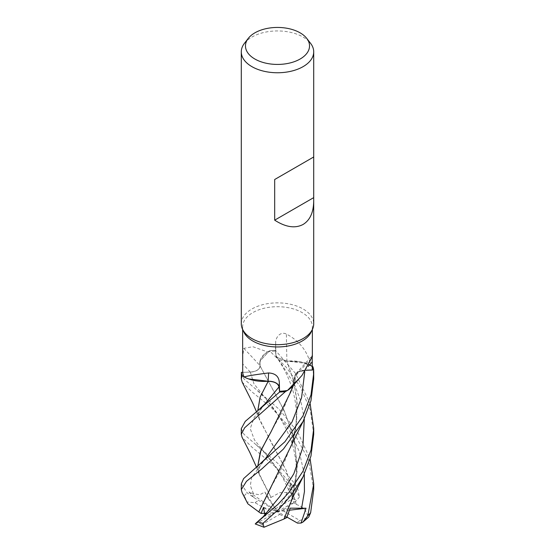 <?xml version="1.0" encoding="UTF-8"?>
<svg xmlns="http://www.w3.org/2000/svg" width="555" height="555" viewBox="0 0 555 555"><rect width="100%" height="100%" fill="white"/><g stroke="black" fill="none" stroke-linecap="round" stroke-linejoin="round"><path stroke-width="0.42" stroke-dasharray="2.77 2.08" d="M290.869 391.636L294.892 376.567L295.045 381.327L292.776 385.871L295.045 381.327L295.01 376.561L292.735 385.919M290.563 388.188L287.428 390.463L290.563 388.188M279.012 386.904C278.013 383.338 274.378 381.465 268.1 381.292M247.537 378.524L244.089 376.907L247.537 378.524M242.708 372.336L250.284 372.065C256.493 371.503 259.74 369.408 260.031 365.78C259.74 369.408 256.493 371.503 250.284 372.065C256.556 371.475 259.796 369.346 260.017 365.676M284 518.987L292.645 496.635L297.286 466.29L293.706 436.452L283.674 409.604L260.004 365.814L259.955 361.069L269.515 350.809A36.165 20.882 180 0 1 275.412 350.33L275.988 355.484L276.688 357.302L286.803 361.09L306.374 363.414A28.811 16.636 180 0 1 310.89 365.412C307.671 351.398 299.506 340.943 286.415 334.048C279.907 330.974 275.391 338.099 275.662 342.796L275.46 351.086L275.904 355.471A610.202 246.482 -91.8 0 1 275.662 342.796M243.818 332.001A34.854 20.126 180 0 1 242.646 326.826A34.854 20.126 180 0 1 252.858 312.597A34.854 20.126 180 0 1 290.841 308.233A34.854 20.126 180 0 1 312.354 326.826A34.854 20.126 180 0 1 311.182 332.001M243.805 348.353A613.053 366.89 -157 0 1 260.08 365.745A28.811 16.636 180 0 1 264.062 354.506A28.811 16.636 180 0 1 267.517 351.898L252.858 346.722L243.805 348.353L242.646 356.851M241.286 323.78A36.214 20.91 180 0 1 251.894 308.996A36.214 20.91 180 0 1 291.361 304.459A36.214 20.91 180 0 1 313.714 323.78M244.443 43.311A36.214 20.91 180 0 1 251.894 37.067A36.214 20.91 180 0 1 310.557 43.311M248.626 378.933L244.089 376.907M260.08 365.745A10.413 6.008 180 0 1 250.298 372.093L242.708 372.356M267.517 351.898A34.854 20.126 180 0 1 267.572 351.884A34.854 20.126 180 0 1 275.46 351.086M264.062 354.506L269.515 350.809L259.955 361.069L260.004 365.814L260.281 359.938L264.062 354.506M310.89 365.412A34.854 20.126 180 0 1 310.911 365.447L306.374 363.414A28.811 16.636 180 0 0 286.907 361.118A613.053 247.627 -91.8 0 1 286.415 334.048M286.907 361.118A10.413 6.008 180 0 1 275.904 355.471M270.993 487.179L282.918 465.853L292.707 441.079L296.703 420.725L296.897 399.912L293.338 379.745L286.824 361.125L276.709 357.323L275.988 355.484L275.412 350.33L275.974 355.464L276.709 357.323L286.803 361.09M311.195 358.648A613.053 548.472 44.5 0 0 294.92 376.609A10.413 6.008 180 0 1 295.995 373.57A10.413 6.008 180 0 1 304.702 370.254L305.881 370.213M294.92 376.609A28.811 16.636 180 0 1 292.263 386.467M290.938 387.848L287.428 390.463M312.298 366.258L310.911 365.447A34.854 20.126 180 0 1 312.292 369.998M305.854 370.254L298.146 371.968L295.01 375.7L295.003 376.561M290.834 447.143L296.099 425.782L297.182 403.527L293.852 381.583L286.845 361.104L301.018 361.922L312.77 366.564L301.025 361.922L286.824 361.069M313.603 369.97L304.716 370.324L298.139 372.01L295.003 375.749L294.962 376.588L295.003 375.749L298.139 372.01L305.84 370.275M294.976 376.547L292.672 385.808L282.779 410.749L268.8 435.55M290.848 502.379L297.119 471.597L294.601 440.08L284.424 411.123L259.99 365.794M313.714 489.621L308.566 459.887L292.839 430.749L271.527 407.779L251.894 391.837L242.174 382.152M241.286 373.217L243.978 378.975L279.38 409.479L297.66 431.984L310.148 459.089M257.756 466.339L259.019 473.401L271.027 497.398L279.664 492.715L291.007 492.32L292.062 485.084L275.696 466.998L251.894 447.129L242.035 437.215M241.286 428.633L244.027 434.343L278.457 463.952L297.23 486.7L299.527 496.76L291.625 483.613L290.334 487.248L289.668 492.042L291.465 492.798L293.928 502.788L296.21 504.467L286.151 470.252L271.208 442.404L259.019 418.095L257.756 410.964M241.286 483.911L247.135 492.833L253.961 497.634L248.966 491.931L253.455 493.721L259.685 494.81L264.853 492.035L268.273 498.633L271.027 497.398L259.601 475.358L257.721 466.373M247.814 503.767L244.346 495.823L242.174 492.826M293.928 502.788L282.335 510.385L299.873 520.507L308.76 517.017M253.961 497.634L277.5 511.62L264.853 492.035M296.134 504.516L296.238 504.446C303.564 506.944 307.408 511.495 307.775 518.106M296.238 504.446L286.255 470.432L259.553 419.878L257.721 410.991M313.714 378.892L312.833 366.605M264.395 515.311L264.867 514.776M255.217 523.948L261.01 518.807M313.714 434.281L310.314 410.062L300.546 387.126L286.123 367.112L269.515 350.809A36.165 20.882 180 0 1 275.412 350.33L295.537 373.46L310.148 403.7M265.47 513.222L272.665 512.855L255.127 502.726L247.252 501.991M248.966 491.931L277.5 511.62L290.147 508.165M289.46 510.205L277.5 511.62L279.637 514.409L262.099 524.537L263.341 527.09M286.928 517.087L277.5 511.62L268.273 498.633M269.584 350.774A36.214 20.91 180 0 1 275.405 350.302M286.727 517.6L279.637 514.409M255.473 523.934L277.5 511.62L272.665 512.855M275.363 508.831L292.901 498.702L291.007 492.32M299.527 496.76L296.738 500.554L277.5 511.62L263.535 507.402M263.375 516.559L282.335 510.385M291.625 483.613L277.5 511.62L291.465 492.798M250.298 372.093A610.202 365.183 -157 0 0 242.695 363.948M304.702 370.254A610.202 545.926 44.5 0 1 308.185 366.349M275.988 355.477L294.344 384.199L300.803 401.092L304.286 419.032M304.75 371.843L304.716 370.296M250.284 372.065L253.975 383.852L265.512 398.268L256.119 389.443M244.346 495.823A36.214 20.91 180 0 1 247.135 492.833M299.873 520.507A27.16 15.679 180 0 1 296.703 522.706A27.16 15.679 180 0 1 296.668 522.727M255.127 502.726A27.16 15.679 180 0 1 258.297 500.534A27.16 15.679 180 0 1 258.332 500.513M290.334 487.248L265.602 453.775L254.488 439.962L250.243 428.668L254.176 417.45L265.124 403.783M253.455 493.721L250.361 485.653L251.505 477.806L265.144 459.047C261.086 464.049 260.344 465.152 259.213 467.948L259.019 473.401M304.286 474.317L299.263 451.548L289.71 430.749L265.512 398.268L274.642 409.763L279.234 416.423L286.512 429.445L291.257 440.989C294.58 449.807 296.932 464.868 296.287 474.053C295.926 482.26 294.712 489.787 292.645 496.635M292.062 485.084A36.214 20.91 180 0 1 297.23 486.7M262.099 524.537A27.16 15.679 180 0 1 258.262 522.685M292.901 498.702A27.16 15.679 180 0 1 296.738 500.554M242.646 329.455L242.646 326.826M295.995 373.57L312.181 355.748M292.7 441.079C297.751 424.36 296.863 407.287 294.004 395.243C292.998 389.915 290.459 382.77 286.38 373.806C282.835 366.779 279.609 361.284 276.709 357.323L276.688 357.295M292.672 385.808L295.017 375.7M294.33 383.345L293.63 384.879M312.354 329.455L312.354 326.826M259.553 419.878L256.576 411.928M256.25 444.839L265.602 453.775C268.134 456.467 271.957 461.385 277.07 468.538L282.509 477.175L289.668 492.042M265.13 403.776C263.216 405.157 258.186 413.572 258.831 413.954L259.012 418.095M264.763 514.908L265.241 514.339M256.583 467.317L259.601 475.358M313.714 428.522L313.714 428.98"/><path stroke-width="0.83" d="M292.776 385.871L290.563 388.188L292.776 385.871M287.483 390.456L300.165 377.456L292.263 386.467A28.811 16.636 180 0 1 290.938 387.848A28.811 16.636 180 0 1 287.483 390.456A34.854 20.126 180 0 1 287.428 390.463L285.485 391.539A36.165 20.882 180 0 1 279.588 392.017L279.012 386.904L279.595 392.045L245.248 421.384L241.286 428.633M257.721 410.991L260.128 397.054L268.218 381.25L248.626 378.933A28.811 16.636 180 0 1 244.11 376.942A34.854 20.126 180 0 1 244.089 376.907L242.23 375.784A36.165 20.882 180 0 1 241.397 372.384L241.286 378.892L242.167 375.749A36.214 20.91 180 0 1 241.349 372.384M313.714 201.007C313.554 212.378 310.016 220.196 303.106 224.449C295.156 228.66 285.679 227.231 274.683 220.162L274.683 179.508L313.714 156.975L313.714 323.78A36.214 20.91 180 0 1 312.493 329.157L311.182 332.001A34.854 20.126 180 0 1 302.142 341.054A34.854 20.126 180 0 1 268.453 346.258A34.854 20.126 180 0 1 243.818 332.001L242.507 329.157A36.214 20.91 180 0 1 241.286 323.78L241.286 51.851A36.214 20.91 180 0 1 244.443 43.311L248.258 38.385A32.03 18.495 180 0 1 254.849 32.863A32.03 18.495 180 0 1 306.742 38.385A32.03 18.495 180 0 1 300.151 59.01A32.03 18.495 180 0 1 259.338 61.168A32.03 18.495 180 0 1 248.258 38.385M242.646 329.455L242.708 372.356A34.854 20.126 180 0 0 244.089 376.907L242.23 375.784L244.089 376.907M244.11 376.942C247.329 375.929 255.494 374.597 268.585 372.953C275.558 373.328 279.137 376.672 279.338 382.985L279.54 391.261A34.854 20.126 180 0 0 287.428 390.463L285.485 391.539L287.428 390.463M300.165 377.456L302.142 375.18L311.195 358.648L312.181 355.748L312.292 369.998L305.854 370.254M312.493 329.157A36.214 20.91 180 0 1 303.106 338.557A36.214 20.91 180 0 1 268.1 343.968A36.214 20.91 180 0 1 242.507 329.157M306.742 38.385L310.557 43.311A36.214 20.91 180 0 1 313.714 51.851A36.214 20.91 180 0 1 303.106 66.635A36.214 20.91 180 0 1 263.639 71.165A36.214 20.91 180 0 1 241.286 51.851M268.585 372.953A613.053 66.052 113.1 0 1 268.093 381.229A10.413 6.008 180 0 1 279.096 386.884L279.54 391.261M268.093 381.229A28.811 16.636 180 0 1 248.626 378.933M256.583 467.317L249.799 452.374L242.035 437.215L241.286 434.281L244.686 427.745L285.485 391.539A36.165 20.882 180 0 1 279.588 392.017L279.026 386.884C278.013 383.269 274.33 381.396 267.975 381.271M242.701 372.336L241.397 372.384A36.165 20.882 180 0 0 242.23 375.784L242.167 375.749M305.881 370.213L313.651 369.963L313.714 373.217L311.022 394.792L303.106 415.646L284.93 441.752L243.61 478.597L241.286 483.911L241.286 489.621L246.434 481.372L262.161 468.621L283.473 449.016L303.106 421.405L310.925 400.863L313.714 378.892L313.714 373.217M313.651 369.963A36.214 20.91 180 0 0 312.833 366.605L312.298 366.258M292.735 385.919L290.938 387.848M313.603 369.97A36.165 20.882 180 0 0 312.77 366.564A36.165 20.882 180 0 1 313.603 369.97L305.84 370.275M313.603 157.037L274.683 179.508M313.603 197.691L274.683 220.162M242.174 382.152L241.286 378.892M285.416 391.573A36.214 20.91 180 0 1 279.595 392.045M310.148 403.7L313.714 428.522L311.043 450.015L303.106 471.022L288.871 492.507L278.18 504.148L255.217 523.948L263.993 527.25L262.938 523.372L279.304 508.762L291.687 494.644L303.106 476.696L310.953 456.099L313.714 434.281L313.714 428.98M242.174 492.826L241.286 489.621M302.857 522.151L308.76 517.017L310.654 512.633L313.714 489.621L313.714 483.911L307.865 515.623L302.857 522.151L301.039 523.067L297.515 523.115L286.928 517.087M257.756 410.964L260.198 396.957L268.176 381.292M268.1 381.292C274.378 381.465 278.013 383.338 279.012 386.904L279.026 386.884M258.866 511.939L247.814 503.767L242.105 492.687M258.762 511.939L303.162 421.3M264.867 514.776L263.535 507.402L261.072 513.444L258.79 511.939L270.993 487.179M256.056 523.067L263.375 516.559L279.907 496.378L293.859 473.699L302.905 447.226L304.286 419.032M268.8 435.55L260.344 451.874L257.756 466.339M257.721 466.373L260.905 450.431L270.965 431.929L290.869 391.636L293.63 384.879M301.039 523.067L306.034 508.241L290.147 508.165L286.727 517.6L284 518.987M310.148 459.089L313.714 483.911M303.21 476.488L293.04 496.892L283.987 519.015L263.993 527.25M306.034 508.241L289.46 510.205M261.072 513.444L265.47 513.222M279.096 386.884A610.202 65.747 113.1 0 0 279.338 382.985M308.185 366.349A610.202 545.926 44.5 0 1 312.305 361.832M262.938 523.372A36.214 20.91 180 0 1 257.77 521.755M310.654 512.633A36.214 20.91 180 0 1 307.865 515.623M255.806 412.538L265.117 403.797L279.012 386.904M264.666 515.012L265.241 514.339M256.042 467.747L265.151 459.04L292.055 421.932L301.545 397.852L304.75 371.843M301.545 508.54L304.445 491.557L304.286 474.317M313.714 156.975L313.714 51.851M312.354 356.851L312.354 329.455M241.286 428.522L241.286 434.281M256.576 411.928L252.74 403.138L242.105 382.006"/></g></svg>
